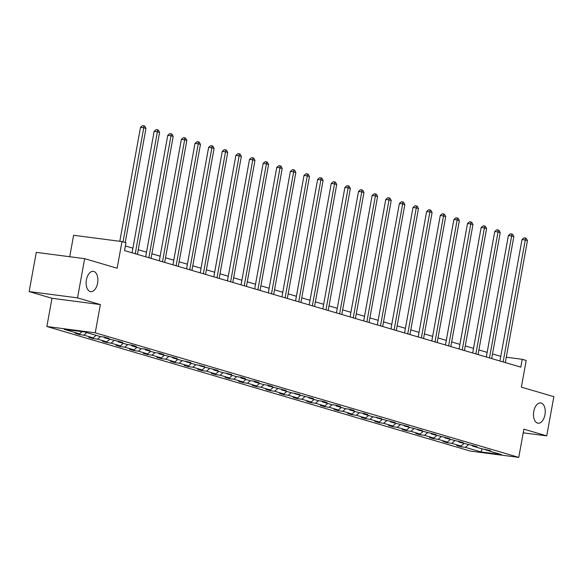 <?xml version="1.0" encoding="UTF-8"?>
<svg xmlns="http://www.w3.org/2000/svg" width="583" height="583" viewBox="0 0 583 583"><rect width="100%" height="100%" fill="white"/><g stroke="black" fill="none" stroke-linecap="round" stroke-linejoin="round"><path stroke-width="0.87" d="M533.78 411.423A10.224 5.779 -82.6 0 1 540.689 402.926A10.224 5.779 -82.6 0 1 544.959 414.71A10.224 5.779 -82.6 0 1 538.051 423.207A10.224 5.779 -82.6 0 1 533.78 411.423M86.415 279.84A10.224 5.779 -82.6 0 1 93.331 271.343A10.224 5.779 -82.6 0 1 97.601 283.127A10.224 5.779 -82.6 0 1 90.686 291.624A10.224 5.779 -82.6 0 1 86.415 279.84M29.15 291.573L51.989 298.292L100.371 304.588L77.532 297.869L29.15 291.573L36.277 252.373L84.652 258.67L117.147 268.224L121.985 241.573L73.611 235.277L69.712 256.724M77.532 297.869L84.652 258.67M523.221 432.819L546.723 435.88L553.85 396.673L521.362 387.119L526.201 360.462L522.23 359.296L506.277 357.219M46.859 326.516L470.379 451.089L518.753 457.385L95.24 332.813L46.859 326.516L51.989 298.292M468.346 444.785L465.416 447.358L461.036 446.789L461.189 445.951M482.214 448.823L480.873 451.905L465.416 447.358M463.937 443.532L461.051 446.075L456.671 445.499L461.036 446.789M461.051 446.075L451.789 443.35L447.409 442.781L447.562 441.943M450.316 439.524L447.423 442.067L443.044 441.491L447.409 442.781M447.423 442.067L438.168 439.342L433.788 438.773L433.934 437.935M436.689 435.516L433.796 438.059L429.416 437.483L433.788 438.773M433.796 438.059L424.541 435.333L420.161 434.765L420.314 433.927M423.061 431.515L420.175 434.051L415.796 433.482L420.161 434.765M420.175 434.051L410.913 431.325L406.533 430.757L406.686 429.919M409.441 427.507L406.548 430.043L402.168 429.474L406.533 430.757M406.548 430.043L397.293 427.317L392.913 426.749L393.059 425.911M395.813 423.498L392.92 426.035L388.54 425.466L392.913 426.749M392.92 426.035L383.665 423.309L379.285 422.741L379.438 421.903M382.186 419.49L379.3 422.026L374.92 421.458L379.285 422.741M379.3 422.026L370.037 419.301L365.658 418.732L365.811 417.894M368.565 415.482L365.672 418.018L361.292 417.45L365.658 418.732M365.672 418.018L356.417 415.293L352.037 414.724L352.183 413.886M354.938 411.474L352.045 414.01L347.665 413.442L352.037 414.724M352.045 414.01L342.789 411.285L338.41 410.716L338.563 409.878M341.31 407.466L338.424 410.002L334.044 409.434L338.41 410.716M338.424 410.002L329.162 407.284L324.782 406.708L324.935 405.877M327.69 403.458L324.797 405.994L320.417 405.425L324.782 406.708M324.797 405.994L315.541 403.276L311.162 402.7L311.307 401.869M314.062 399.45L311.169 401.986L306.789 401.417L311.162 402.7M311.169 401.986L301.914 399.268L297.534 398.692L297.687 397.861M300.434 395.442L297.549 397.978L293.169 397.409L297.534 398.692M297.549 397.978L288.286 395.259L283.906 394.691L284.059 393.853M286.814 391.433L283.921 393.97L279.541 393.401L283.906 394.691M283.921 393.97L274.666 391.251L270.286 390.683L270.432 389.845M273.187 387.425L270.293 389.969L265.914 389.393L270.286 390.683M270.293 389.969L261.038 387.243L256.658 386.675L256.811 385.837M259.559 383.417L256.673 385.961L252.293 385.385L256.658 386.675M256.673 385.961L247.411 383.235L243.031 382.667L243.184 381.829M245.939 379.409L243.045 381.952L238.666 381.377L243.031 382.667M243.045 381.952L233.79 379.227L229.403 378.659L229.556 377.82M232.311 375.401L229.418 377.944L225.038 377.376L229.403 378.659M229.418 377.944L220.163 375.219L215.783 374.65L215.936 373.812M218.683 371.4L215.797 373.936L211.418 373.368L215.783 374.65M215.797 373.936L206.535 371.211L202.155 370.642L202.308 369.804M205.063 367.392L202.17 369.928L197.79 369.36L202.155 370.642M202.17 369.928L192.915 367.203L188.528 366.634L188.681 365.796M191.435 363.384L188.542 365.92L184.162 365.352L188.528 366.634M188.542 365.92L179.287 363.194L174.907 362.626L175.06 361.788M177.808 359.376L174.922 361.912L170.542 361.343L174.907 362.626M174.922 361.912L165.659 359.186L161.28 358.618L161.433 357.78M164.187 355.368L161.294 357.904L156.914 357.335L161.28 358.618M161.294 357.904L152.039 355.178L147.652 354.61L147.805 353.772M150.56 351.36L147.667 353.896L143.287 353.327L147.652 354.61M147.667 353.896L138.411 351.17L134.032 350.602L134.185 349.771M136.932 347.351L134.046 349.887L129.666 349.319L134.032 350.602M134.046 349.887L124.784 347.169L120.404 346.594L120.557 345.763M123.312 343.343L120.419 345.879L116.039 345.311L120.404 346.594M120.419 345.879L111.156 343.161L106.776 342.585L106.929 341.755M109.684 339.335L106.791 341.871L102.411 341.303L106.776 342.585M106.791 341.871L97.536 339.153L93.156 338.577L93.309 337.746M96.057 335.327L93.171 337.863L88.791 337.295L93.156 338.577M93.171 337.863L83.908 335.145L79.528 334.576L79.682 333.738M82.057 331.647L79.543 333.862L75.163 333.287L79.528 334.576M79.543 333.862L64.086 329.315L84.739 331.997L100.203 336.544L104.583 337.12L108.948 338.402L104.568 337.834L122.576 342.41L118.196 341.842L127.451 344.56L131.831 345.129L136.196 346.419L131.816 345.843L141.079 348.568L145.458 349.137L149.824 350.427L145.444 349.851L154.699 352.577L159.086 353.145L163.451 354.435L159.072 353.859L177.072 358.436L172.692 357.867L181.954 360.593L190.699 362.444L186.32 361.875L195.575 364.601L204.327 366.452L199.947 365.884L217.947 370.46L213.567 369.892L222.83 372.617L231.575 374.468L227.195 373.9L236.45 376.625L240.837 377.194L245.203 378.476L240.823 377.908L250.078 380.633L254.458 381.202L258.823 382.484L254.443 381.916L263.705 384.642L268.085 385.21L272.45 386.493L268.071 385.924L286.078 390.501L281.698 389.932L290.953 392.65L299.698 394.509L295.319 393.94L313.326 398.517L308.946 397.949L318.209 400.667L322.588 401.235L326.954 402.525L322.574 401.957L331.829 404.675L336.209 405.243L340.574 406.533L336.194 405.957L345.457 408.683L349.836 409.251L354.202 410.541L349.822 409.966L359.084 412.691L363.464 413.26L367.829 414.549L363.449 413.974L372.705 416.699L381.457 418.55L377.07 417.982L395.077 422.558L390.697 421.99L408.705 426.567L404.325 425.998L422.332 430.575L417.945 430.006L435.953 434.583L431.573 434.014L449.58 438.591L445.201 438.022L463.208 442.599L458.821 442.031L476.828 446.607L472.449 446.039L481.711 448.757L490.456 450.615L486.076 450.047L501.533 454.594L480.873 451.905M121.985 241.573L125.964 242.739L124.536 250.581L520.801 367.137L522.23 359.296M471.997 445.259L472.449 446.039M454.718 440.777L451.789 443.35M458.369 441.251L458.821 442.031M441.091 436.769L438.168 439.342M444.742 437.243L445.201 438.022M427.47 432.761L424.541 435.333M431.121 433.242L431.573 434.014M413.843 428.753L410.913 431.325M417.494 429.234L417.945 430.006M400.215 424.752L397.293 427.317M403.866 425.226L404.325 425.998M386.595 420.744L383.665 423.309M390.246 421.218L390.697 421.99M372.967 416.736L370.037 419.301M376.618 417.209L377.07 417.982M359.339 412.728L356.417 415.293M362.99 413.201L363.449 413.974M345.719 408.719L342.789 411.285M349.363 409.193L349.822 409.966M332.091 404.711L329.162 407.284M335.742 405.185L336.194 405.957M318.464 400.703L315.541 403.276M322.115 401.177L322.574 401.957M304.843 396.695L301.914 399.268M308.487 397.169L308.946 397.949M291.216 392.687L288.286 395.259M294.867 393.161L295.319 393.94M277.588 388.679L274.666 391.251M281.239 389.153L281.698 389.932M263.968 384.671L261.038 387.243M267.612 385.144L268.071 385.924M250.34 380.663L247.411 383.235M253.991 381.136L254.443 381.916M236.713 376.654L233.79 379.227M240.364 377.135L240.823 377.908M223.092 372.646L220.163 375.219M226.736 373.127L227.195 373.9M209.465 368.638L206.535 371.211M213.116 369.119L213.567 369.892M195.837 364.637L192.915 367.203M199.488 365.111L199.947 365.884M182.217 360.629L179.287 363.194M185.86 361.103L186.32 361.875M168.589 356.621L165.659 359.186M172.24 357.095L172.692 357.867M154.961 352.613L152.039 355.178M158.612 353.087L159.072 353.859M141.341 348.605L138.411 351.17M144.985 349.079L145.444 349.851M127.713 344.597L124.784 347.169M131.364 345.07L131.816 345.843M114.086 340.589L111.156 343.161M117.737 341.062L118.196 341.842M100.465 336.58L97.536 339.153M104.109 337.054L104.568 337.834M86.801 332.609L83.908 335.145M100.371 304.588L95.24 332.813M546.723 435.88L523.884 429.161L518.753 457.385M500.782 356.388L492.518 353.954M487.155 352.38L478.891 349.946M473.534 348.372L465.27 345.938M459.907 344.364L451.643 341.93M446.279 340.355L438.015 337.921M432.659 336.347L424.395 333.913M419.031 332.339L410.767 329.905M405.404 328.331L397.14 325.904M391.783 324.323L383.519 321.896M378.156 320.315L369.892 317.888M364.528 316.307L356.264 313.88M350.908 312.299L342.644 309.872M337.28 308.29L329.016 305.864M323.652 304.29L315.388 301.856M310.032 300.281L301.768 297.847M296.404 296.273L288.14 293.839M282.777 292.265L274.513 289.831M269.157 288.257L260.885 285.823M255.529 284.249L247.265 281.815M241.901 280.241L233.637 277.807M228.281 276.233L220.01 273.799M214.653 272.225L206.389 269.791M201.026 268.216L192.762 265.79M187.405 264.208L179.134 261.782M173.778 260.2L165.514 257.773M160.15 256.192L151.886 253.765M146.53 252.184L138.258 249.757M132.902 248.183L125.374 245.968M485.617 449.267L486.076 450.047M123.042 241.879L143.775 127.757L145.961 128.398L125.221 242.521M119.799 241.289L140.51 127.334L143.775 127.757L143.826 125.79L144.693 126.045L145.961 128.398M140.51 127.334L142.514 125.615L143.826 125.79M135.241 253.729L157.403 131.765L159.589 132.407L137.42 254.37M132.064 252.796L154.138 131.343L157.403 131.765L157.446 129.79L158.321 130.053L159.589 132.407M154.138 131.343L156.142 129.623L157.446 129.79M148.862 257.737L171.03 135.773L173.209 136.415L151.048 258.378M145.692 256.804L167.758 135.351L171.03 135.773L171.074 133.798L171.949 134.061L173.209 136.415M167.758 135.351L169.77 133.631L171.074 133.798M162.489 261.745L184.651 139.782L186.837 140.423L164.676 262.386M159.312 260.805L181.386 139.359L184.651 139.782L184.702 137.807L185.569 138.069L186.837 140.423M181.386 139.359L183.39 137.639L184.702 137.807M176.117 265.753L198.278 143.79L200.465 144.431L178.296 266.395M172.94 264.813L195.014 143.367L198.278 143.79L198.322 141.815L199.197 142.07L200.465 144.431M195.014 143.367L197.018 141.647L198.322 141.815M189.737 269.761L211.906 147.798L214.085 148.439L191.924 270.403M186.567 268.821L208.634 147.375L211.906 147.798L211.95 145.823L212.824 146.078L214.085 148.439M208.634 147.375L210.645 145.655L211.95 145.823M203.365 273.762L225.526 151.806L227.713 152.447L205.551 274.411M200.188 272.829L222.261 151.383L225.526 151.806L225.577 149.831L226.444 150.086L227.713 152.447M222.261 151.383L224.266 149.663L225.577 149.831M216.993 277.77L239.154 155.814L241.34 156.455L219.172 278.412M213.815 276.838L235.889 155.384L239.154 155.814L239.198 153.839L240.072 154.094L241.34 156.455M235.889 155.384L237.893 153.672L239.198 153.839M230.613 281.778L252.782 159.822L254.96 160.463L232.799 282.42M227.443 280.846L249.509 159.392L252.782 159.822L252.825 157.847L253.7 158.102L254.96 160.463M249.509 159.392L251.521 157.68L252.825 157.847M244.241 285.787L266.409 163.83L268.588 164.472L246.427 286.428M241.063 284.854L263.137 163.4L266.409 163.83L266.453 161.855L267.327 162.11L268.588 164.472M263.137 163.4L265.141 161.688L266.453 161.855M257.868 289.795L280.029 167.838L282.216 168.48L260.047 290.436M254.691 288.862L276.765 167.408L280.029 167.838L280.073 165.863L280.948 166.119L282.216 168.48M276.765 167.408L278.769 165.689L280.073 165.863M271.489 293.803L293.657 171.847L295.836 172.488L273.675 294.444M268.318 292.87L290.385 171.417L293.657 171.847L293.701 169.872L294.575 170.127L295.836 172.488M290.385 171.417L292.396 169.697L293.701 169.872M285.116 297.811L307.285 175.847L309.464 176.496L287.302 298.452M281.939 296.878L304.013 175.425L307.285 175.847L307.328 173.88L308.203 174.135L309.464 176.496M304.013 175.425L306.017 173.705L307.328 173.88M298.744 301.819L320.905 179.856L323.091 180.504L300.923 302.46M295.566 300.886L317.64 179.433L320.905 179.856L320.949 177.888L321.823 178.143L323.091 180.504M317.64 179.433L319.644 177.713L320.949 177.888M312.364 305.827L334.533 183.864L336.712 184.505L314.55 306.469M309.194 304.894L331.261 183.441L334.533 183.864L334.576 181.896L335.451 182.151L336.712 184.505M331.261 183.441L333.272 181.721L334.576 181.896M325.992 309.835L348.16 187.872L350.339 188.513L328.178 310.477M322.814 308.903L344.888 187.449L348.16 187.872L348.204 185.897L349.079 186.159L350.339 188.513M344.888 187.449L346.892 185.729L348.204 185.897M339.619 313.843L361.781 191.88L363.967 192.521L341.798 314.485M336.442 312.911L358.516 191.457L361.781 191.88L361.824 189.905L362.699 190.167L363.967 192.521M358.516 191.457L360.52 189.737L361.824 189.905M353.247 317.852L375.408 195.888L377.595 196.529L355.426 318.493M350.07 316.912L372.136 195.465L375.408 195.888L375.452 193.913L376.327 194.175L377.595 196.529M372.136 195.465L374.148 193.745L375.452 193.913M366.867 321.86L389.036 199.896L391.215 200.537L369.054 322.501M363.69 320.92L385.764 199.473L389.036 199.896L389.08 197.921L389.954 198.184L391.215 200.537M385.764 199.473L387.768 197.754L389.08 197.921M380.495 325.868L402.656 203.904L404.842 204.546L382.674 326.509M377.318 324.928L399.391 203.482L402.656 203.904L402.7 201.929L403.574 202.184L404.842 204.546M399.391 203.482L401.395 201.762L402.7 201.929M394.123 329.869L416.284 207.912L418.47 208.554L396.302 330.517M390.945 328.936L413.012 207.49L416.284 207.912L416.328 205.937L417.202 206.193L418.47 208.554M413.012 207.49L415.023 205.77L416.328 205.937M407.743 333.877L429.911 211.921L432.09 212.562L409.929 334.525M404.566 332.944L426.639 211.491L429.911 211.921L429.955 209.946L430.83 210.201L432.09 212.562M426.639 211.491L428.643 209.778L429.955 209.946M421.371 337.885L443.532 215.929L445.718 216.57L423.557 338.526M418.193 336.952L440.267 215.499L443.532 215.929L443.576 213.954L444.45 214.209L445.718 216.57M440.267 215.499L442.271 213.786L443.576 213.954M434.998 341.893L457.159 219.937L459.346 220.578L437.177 342.534M431.821 340.96L453.887 219.507L457.159 219.937L457.203 217.962L458.078 218.217L459.346 220.578M453.887 219.507L455.899 217.794L457.203 217.962M448.619 345.901L470.787 223.945L472.966 224.586L450.805 346.542M445.441 344.968L467.515 223.515L470.787 223.945L470.831 221.97L471.705 222.225L472.966 224.586M467.515 223.515L469.519 221.795L470.831 221.97M462.246 349.909L484.407 227.953L486.594 228.594L464.432 350.551M459.069 348.977L481.143 227.523L484.407 227.953L484.451 225.978L485.326 226.233L486.594 228.594M481.143 227.523L483.147 225.803L484.451 225.978M475.874 353.917L498.035 231.954L500.221 232.602L478.053 354.559M472.696 352.985L494.763 231.531L498.035 231.954L498.079 229.986L498.953 230.241L500.221 232.602M494.763 231.531L496.774 229.811L498.079 229.986M489.494 357.926L511.663 235.962L513.842 236.611L491.68 358.567M486.317 356.993L508.391 235.539L511.663 235.962L511.706 233.994L512.581 234.249L513.842 236.611M508.391 235.539L510.395 233.819L511.706 233.994M503.122 361.934L525.283 239.97L527.469 240.611L505.308 362.575M499.944 361.001L522.018 239.547L525.283 239.97L525.327 238.002L526.201 238.258L527.469 240.611M522.018 239.547L524.022 237.828L525.327 238.002"/></g></svg>
